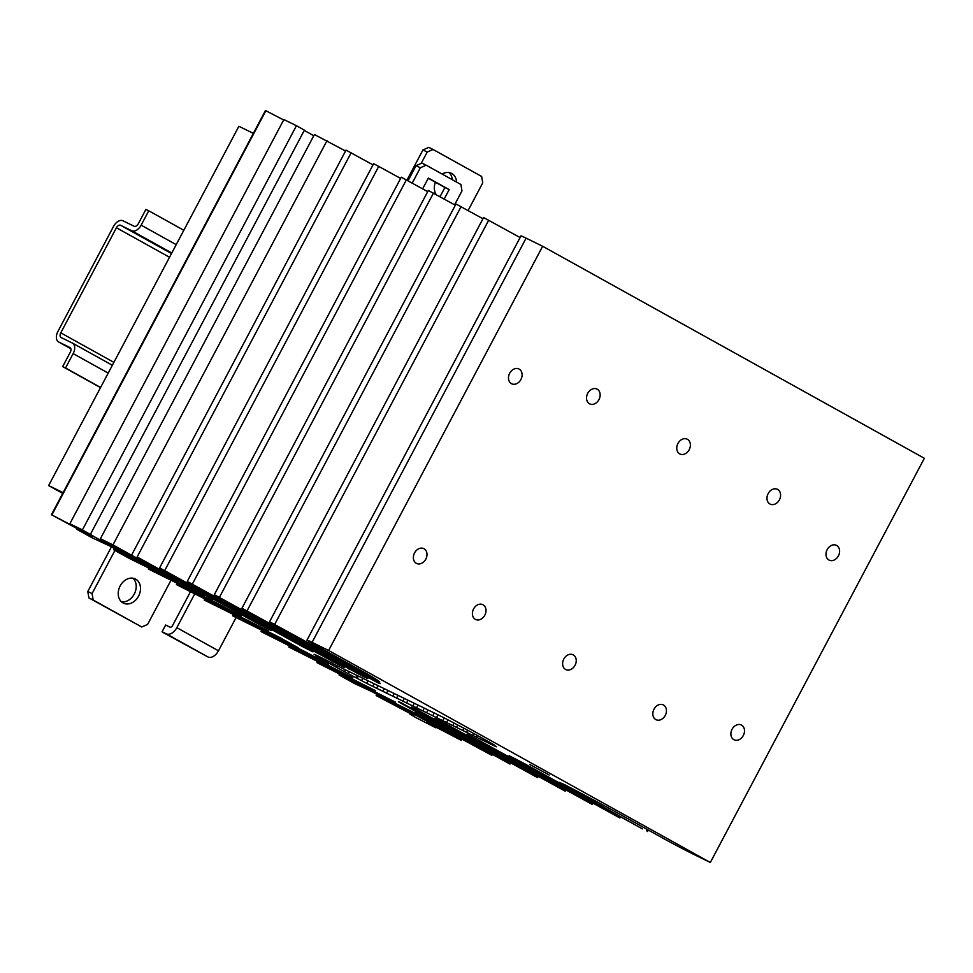 <?xml version="1.0" encoding="UTF-8"?>
<svg xmlns="http://www.w3.org/2000/svg" width="973" height="973" viewBox="0 0 973 973"><rect width="100%" height="100%" fill="white"/><g stroke="black" fill="none" stroke-linecap="round" stroke-linejoin="round"><path stroke-width="1.46" d="M440.027 196.728L444.904 187.509L449.185 189.601L428.363 178.047L422.647 188.835M408.064 180.759L416.055 165.665L421.905 163.111L426.186 165.203L420.336 167.77L412.236 183.07M420.336 167.77L416.055 165.665M442.131 174.058A13.476 10.508 -63.9 0 1 451.399 173.328A13.476 10.508 -63.9 0 1 456.592 182.097M436.245 194.636A13.476 10.508 -63.9 0 1 435.405 182.231M439.212 196.278A13.476 10.508 116.1 0 0 440.307 196.193M452.299 179.713A13.476 10.508 116.1 0 0 449.1 172.598M120.153 585.941A13.476 10.508 -63.9 0 1 135.283 578.947A13.476 10.508 -63.9 0 1 138.798 595.671A13.476 10.508 -63.9 0 1 123.425 603.138A13.476 10.508 -63.9 0 1 120.153 585.941M121.443 601.776A13.476 10.508 116.1 0 0 134.517 593.566A13.476 10.508 116.1 0 0 132.985 578.217M62.734 493.396L48.65 485.576L63.111 492.654M48.65 485.576L238.884 126.271L253.357 133.362M129.093 558.332L113.829 549.842L145.597 565.872L109.852 546.011L91.961 537.704L76.697 529.227L92.277 536.804L51.435 514.717L85.673 532.62L69.861 523.766L82.413 529.92L105.51 543.129L134.906 557.529L100.401 538.738L112.953 544.892L146.449 563.489A50.839 1.277 -152.1 0 0 152.712 566.943L212.394 599.234L137.132 556.97L257.067 623.279A203.345 5.108 -152.1 0 0 271.236 630.613L159.633 567.867L302.834 646.777A203.345 5.108 -152.1 0 0 312.978 651.898L187.266 581.416L337.667 664.218A168.195 4.22 -152.1 0 0 344.6 667.6L214.315 594.673L362.564 676.186A203.345 5.108 -152.1 0 0 367.758 678.558L241.949 608.21L378.047 682.888A203.345 5.108 -152.1 0 0 380.273 683.581L269.582 621.747L379.762 681.976A128.655 3.223 -152.1 0 0 374.727 678.424A50.839 1.277 -152.1 0 0 360.107 669.983L315.155 645.014A25.42 0.632 27.9 0 1 306.969 640.112A25.42 0.632 27.9 0 1 312.078 642.362L328.631 650.475L710.326 862.492L693.773 854.391A25.42 0.632 27.9 0 1 662.151 837.753L617.21 812.783A50.839 1.277 -152.1 0 0 592.606 799.441A128.655 3.223 -152.1 0 0 564.51 784.603L559.232 782.316L642.387 828.874L523.498 763.136A203.345 5.108 -152.1 0 0 509.098 755.693L619.886 817.977L477.196 739.346A203.345 5.108 -152.1 0 0 466.931 734.153L592.253 804.44L441.961 721.686A168.195 4.22 -152.1 0 0 434.931 718.244L565.204 791.171L416.675 709.512A203.345 5.108 -152.1 0 0 411.384 707.067L537.57 777.634L400.742 702.542A203.345 5.108 -152.1 0 0 398.358 701.764L508.843 763.44L424.848 717.15L415.593 712.564L452.956 733.715A50.839 1.277 -152.1 0 0 458.392 736.768L491.876 755.364L456.228 736.014L426.831 721.613L461.336 740.404L427.269 722.598L435.916 727.853L415.143 717.198L409.864 714.06L413.926 715.459L376.162 695.561L407.93 711.579L372.185 691.73L354.294 683.423L339.03 674.934L395.634 702.226L316.955 662.649L375.627 690.708L288.847 647.033L352.956 677.828L261.092 631.611L328.473 664.377L306.726 652.518L232.632 615.812L298.103 647.726L278.266 636.707L204.184 600L268.28 630.796L176.429 584.591L241.024 615.994L215.057 602.068L148.322 568.974L204.075 596.157L193.384 590.015L129.093 558.332M114.498 548.59L113.829 549.842M77.013 528.619L76.697 529.227M575.043 665.301A8.246 6.434 -63.9 0 1 565.799 669.57A8.246 6.434 -63.9 0 1 563.647 659.341A8.246 6.434 -63.9 0 1 573.048 654.768A8.246 6.434 -63.9 0 1 575.043 665.301M484.822 615.179A8.246 6.434 -63.9 0 1 475.578 619.46A8.246 6.434 -63.9 0 1 473.425 609.232A8.246 6.434 -63.9 0 1 482.827 604.659A8.246 6.434 -63.9 0 1 484.822 615.179M598.967 399.599A8.246 6.434 -63.9 0 1 589.723 403.88A8.246 6.434 -63.9 0 1 587.57 393.651A8.246 6.434 -63.9 0 1 596.972 389.078A8.246 6.434 -63.9 0 1 598.967 399.599M838.422 555.863A8.246 6.434 -63.9 0 1 829.178 560.144A8.246 6.434 -63.9 0 1 827.026 549.903A8.246 6.434 -63.9 0 1 836.427 545.342A8.246 6.434 -63.9 0 1 838.422 555.863M743.311 735.515A8.246 6.434 -63.9 0 1 734.056 739.784A8.246 6.434 -63.9 0 1 731.915 729.555A8.246 6.434 -63.9 0 1 741.304 724.982A8.246 6.434 -63.9 0 1 743.311 735.515M425.809 559.147A8.246 6.434 -63.9 0 1 416.553 563.428A8.246 6.434 -63.9 0 1 414.401 553.199A8.246 6.434 -63.9 0 1 423.802 548.626A8.246 6.434 -63.9 0 1 425.809 559.147M520.92 379.494A8.246 6.434 -63.9 0 1 511.676 383.776A8.246 6.434 -63.9 0 1 509.524 373.547A8.246 6.434 -63.9 0 1 518.925 368.974A8.246 6.434 -63.9 0 1 520.92 379.494M121.163 552.287L120.676 553.199M128.095 556.142L127.621 557.055M283.654 119.983L265.459 110.508L51.435 514.717M90.404 534.359L304.415 130.151L296.437 125.712L283.873 119.557L69.861 523.766M296.437 125.712L82.413 529.92M313.78 135.721L304.269 130.431M106.142 541.925L105.51 543.129M345.561 150.997L314.413 134.529L100.401 538.738M326.977 140.684L112.953 544.892M373.012 164.875L346.023 150.122L132 554.33M400.633 178.412L373.656 163.659L159.633 567.867M427.706 191.645L401.277 177.195L187.266 581.416M455.328 205.206L428.339 190.465L214.315 594.673M482.949 218.743L455.972 204.002L241.949 608.21M520.105 237.558L483.593 217.538L269.582 621.747M710.326 862.492L924.35 458.283L542.654 246.266L526.101 238.154A25.42 0.632 -152.1 0 0 520.981 235.904L306.969 640.112M492.314 754.537L491.876 755.364M448.225 732.085L447.653 733.168M453.929 734.883L453.357 735.965M461.98 739.2L461.336 740.404M376.819 694.308L376.162 695.561M383.496 698.006L383.009 698.918M390.428 701.861L389.954 702.774M339.516 674.009L339.03 674.934M170.932 580.37L147.604 624.423L141.754 626.989L88.896 597.909L93.177 600.013L92.082 593.591L87.801 591.487L88.896 597.909M422.939 149.939L427.22 152.043L433.07 149.477L428.789 147.385L422.939 149.939L406.957 180.139M421.2 163.415L427.22 152.043M433.07 149.477L481.647 176.466L482.742 182.875L468.11 210.521M141.754 626.989L93.177 600.013M111.421 546.887L87.801 591.487M454.61 204.817L461.98 190.903L460.886 184.481L426.186 165.203M444.904 187.509L428.254 178.254M449.185 189.601L444.199 199.039M190.453 591.754L172.549 625.566A2.542 1.593 119.1 0 1 169.934 627.123L165.653 625.019L162.09 631.757L162.698 632.28L208.003 656.982A10.168 6.349 119.1 0 0 218.475 650.803L236.001 617.697M194.734 593.858L176.831 627.67A10.168 6.349 119.1 0 1 166.371 633.849L162.09 631.757M332.498 663.537L438.482 715.021A40.671 1.022 27.9 0 1 449.052 720.421L466.128 729.397A40.671 1.022 27.9 0 1 476.515 735.004L489.772 742.363A40.671 1.022 27.9 0 1 494.88 745.367L483.313 739.553L496.546 746.802A40.671 1.022 27.9 0 1 492.825 745.209L372.148 686.074A40.671 1.022 27.9 0 1 361.579 680.674L344.503 671.686A40.671 1.022 27.9 0 1 334.116 666.091L320.859 658.721A40.671 1.022 27.9 0 1 315.751 655.717L327.317 661.531L314.084 654.294A40.671 1.022 27.9 0 1 317.806 655.887L332.632 663.306M482.924 739.894L483.386 739.018M472.927 735.004L473.729 733.484M462.941 730.103L463.926 728.254M452.956 725.213L454.014 723.207M442.958 720.324L444.223 717.94M432.973 715.423L434.177 713.148M422.987 710.533L424.179 708.259M412.99 705.632L414.194 703.37M403.004 700.742L404.209 698.468M393.007 695.841L394.211 693.579M383.021 690.952L384.226 688.677M373.036 686.05L374.24 683.788M355.96 677.427L356.982 675.493M330.078 663.489L330.492 662.698M423.705 719.546L383.143 697.252L416.675 714.036L444.588 729.689L423.705 719.546L424.362 718.305M119.582 550.998L137.181 559.171L177.743 581.465L144.211 564.681L119.764 550.633M549.234 775.031L529.665 764.45L549.234 775.031M542.654 246.266L328.631 650.475M665.264 715.41A8.246 6.434 -63.9 0 1 656.009 719.679A8.246 6.434 -63.9 0 1 653.868 709.451A8.246 6.434 -63.9 0 1 663.27 704.89A8.246 6.434 -63.9 0 1 665.264 715.41M779.409 499.83A8.246 6.434 -63.9 0 1 770.154 504.111A8.246 6.434 -63.9 0 1 768.013 493.883A8.246 6.434 -63.9 0 1 777.403 489.31A8.246 6.434 -63.9 0 1 779.409 499.83M689.188 449.721A8.246 6.434 -63.9 0 1 679.932 453.99A8.246 6.434 -63.9 0 1 677.792 443.761A8.246 6.434 -63.9 0 1 687.193 439.188A8.246 6.434 -63.9 0 1 689.188 449.721M58.769 342.046A9.146 5.716 119.1 0 1 58.611 341.961A9.146 5.716 119.1 0 1 57.918 331.452L113.561 226.356A9.146 5.716 119.1 0 1 122.975 220.786L134.116 226.247A4.062 2.542 -60.9 0 0 138.3 223.766L145.901 209.39L148.76 210.788L141.146 225.164A9.146 5.716 119.1 0 1 131.732 230.735L120.603 225.274A4.062 2.542 -60.9 0 0 116.419 227.755L60.776 332.851A4.062 2.542 -60.9 0 0 61.08 337.522A4.062 2.542 -60.9 0 0 61.153 337.558L72.282 343.007A9.146 5.716 119.1 0 1 72.452 343.092A9.146 5.716 119.1 0 1 73.145 353.613L65.532 367.989L62.673 366.59L70.287 352.214A4.062 2.542 -60.9 0 0 69.983 347.543A4.062 2.542 -60.9 0 0 69.91 347.507L58.769 342.046L70.859 348.76L58.611 341.961M100.523 387.607L62.673 366.59M148.76 210.788L183.824 230.273M100.596 387.461L65.532 367.989M92.082 593.591L114.923 550.45M233.934 614.912L233.301 616.104M205.461 599.137L204.853 600.292M177.706 583.703L177.086 584.882M149.489 568.317L148.978 569.266M265.897 110.691L51.885 514.899M146.887 562.662L146.449 563.489M153.126 566.14L152.712 566.943M351.144 152.761L137.132 556.97M249.307 617.843L248.772 618.84M257.529 622.416L257.067 623.279M378.777 166.298L164.753 570.506M292.764 640.198L292.253 641.171M303.235 646.023L302.834 646.777M406.398 179.835L192.386 584.043M325.833 656.799L325.347 657.736M338.008 663.574L337.667 664.218M433.459 193.092L219.436 597.3M349.477 668.123L348.966 669.083M362.88 675.578L362.564 676.186M461.093 206.629L247.069 610.837M364.194 674.471L363.671 675.457M488.714 220.166L274.702 624.374M365.994 673.28L365.301 674.593M526.101 238.154L312.078 642.362M647.167 829.434L646.413 830.857M619.412 816.14L618.792 817.308M591.779 802.603L591.158 803.771M564.705 789.371L564.097 790.514M537.096 775.809L536.476 776.977M401.752 702.993L401.411 703.625M509.463 762.273L508.843 763.44M453.357 732.949L452.956 733.715M458.818 735.977L458.392 736.768M318.244 661.762L317.624 662.941M262.394 630.711L261.761 631.903M290.124 646.169L289.516 647.325M166.371 633.849L208.003 656.982M176.831 627.67L218.475 650.803M361.579 680.674L362.71 678.534M357.164 678.254L358.259 676.199M344.503 671.686L345.512 669.777M411.834 711.421L411.056 712.905M157.517 570.093L156.86 571.333M145.001 563.197L144.211 564.681M116.419 227.755L169.533 257.261M113.89 362.357L60.776 332.851M171.503 253.552L120.603 225.274M131.732 230.735L171.795 252.992M72.452 343.092L112.345 365.264L72.61 343.189M73.145 353.613L108.21 373.097M176.21 244.637L141.146 225.164M204.184 600L204.817 598.821M176.429 584.591L177.062 583.386M148.322 568.974L148.833 568.001M647.507 831.514L648.286 830.054M619.886 817.977L620.531 816.761M592.253 804.44L592.898 803.224M565.204 791.171L565.824 789.991M537.57 777.634L538.215 776.43M509.937 764.097L510.582 762.893M409.864 714.06L410.229 713.367M316.955 662.649L317.599 661.445M261.092 631.611L261.737 630.395M288.847 647.033L289.48 645.853M476.746 736.719L477.196 735.868M466.76 731.83L467.624 730.2M456.775 726.94L457.626 725.323M446.777 722.039L447.945 719.85M436.792 717.15L437.838 715.167M426.794 712.248L427.852 710.278M416.809 707.359L417.855 705.376M406.823 702.457L407.869 700.487M396.826 697.568L397.872 695.586M386.84 692.667L387.886 690.696M376.855 687.777L377.901 685.795M366.857 682.876L367.903 680.905M348.431 673.462L349.283 671.844M336.767 667.101L337.388 665.921M232.632 615.812L233.289 614.583"/></g></svg>
